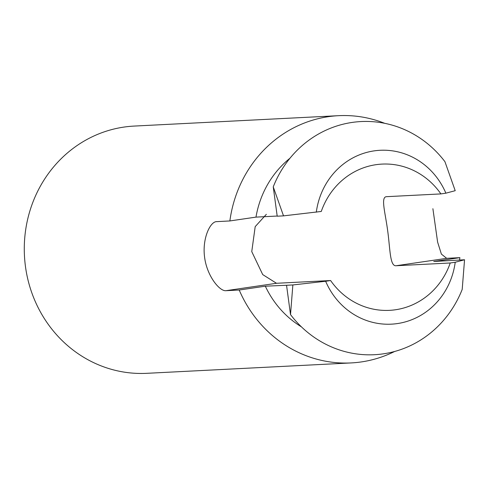 <?xml version="1.0" encoding="UTF-8"?>
<svg xmlns="http://www.w3.org/2000/svg" width="489" height="489" viewBox="0 0 489 489"><rect width="100%" height="100%" fill="white"/><g stroke="black" fill="none" stroke-linecap="round" stroke-linejoin="round"><path stroke-width="0.73" d="M216.242 221.664L229.867 220.949A123.778 116.168 -92.9 0 1 338.59 115.679A123.778 116.168 -92.9 0 1 384.733 123.326M229.867 220.949L255.985 217.116A95.544 89.664 87.1 0 1 289.971 158.228M394.623 351.487A123.778 116.168 -92.9 0 1 361.457 361.909A123.778 116.168 -92.9 0 1 351.169 362.924A123.778 116.168 -92.9 0 1 239.207 290.02L265.325 286.193A95.544 89.664 -92.9 0 0 301.389 326.823M290.515 314.592L292.862 284.946L286.548 285.264L290.515 314.592A107.739 101.113 -92.9 0 0 462.203 289.409L464.55 259.763L433.774 261.487L459.886 257.654A123.778 116.168 -92.9 0 1 459.55 260.02M464.55 259.763L455.216 262.257L450.247 262.984A73.222 68.717 -92.9 0 1 395.564 309.751A73.222 68.717 -92.9 0 1 389.482 310.35A73.222 68.717 -92.9 0 1 330.613 280.533L276.499 283.284L262.715 274.592L251.756 251.615L255.197 226.633L266.346 214.329M283.522 215.869L277.208 216.193L273.247 186.865L283.522 215.869L321.273 211.456A73.222 68.717 -92.9 0 1 382.037 164.096A73.222 68.717 -92.9 0 1 440.907 193.913L386.799 196.664C380.35 196.529 385.228 212.14 387.661 230.655C390.228 249.103 389.806 266.45 396.139 265.735L446.665 258.326L441.384 254.091L437.618 242.134L432.893 208.705M386.42 196.7L386.799 196.664M450.247 262.984L396.139 265.735M351.169 362.924L146.755 373.321A123.778 116.168 -92.9 0 1 24.45 255.6A123.778 116.168 -92.9 0 1 134.175 126.076L338.59 115.679M216.639 221.621C210.068 221.554 202.006 238.987 204.622 257.422C206.988 275.9 219.518 291.456 225.979 290.692L239.207 290.02M446.665 258.326L459.886 257.654M273.247 186.865A107.739 101.113 -92.9 0 1 444.935 161.682L455.21 190.692L445.876 193.179A72.641 68.173 87.1 0 0 374.085 150.881A72.641 68.173 87.1 0 0 316.304 212.189M440.907 193.913L445.876 193.179M286.548 285.264L265.325 286.193M292.862 284.946L325.643 281.261A72.641 68.173 87.1 0 0 397.435 323.565A72.641 68.173 87.1 0 0 455.216 262.257M277.19 216.04L255.985 217.116M330.613 280.533L325.643 281.261M225.979 290.692L276.499 283.284"/></g></svg>
